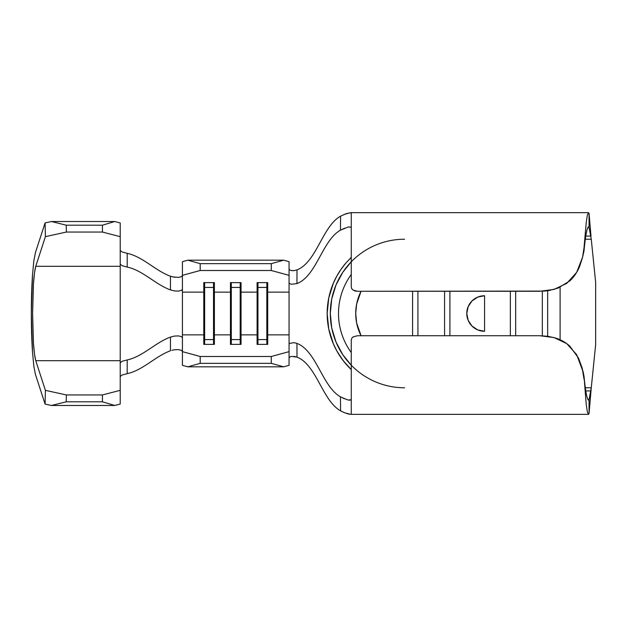 <?xml version="1.0" encoding="UTF-8"?>
<svg xmlns="http://www.w3.org/2000/svg" width="627" height="627" viewBox="0 0 627 627"><rect width="100%" height="100%" fill="white"/><g stroke="black" fill="none" stroke-linecap="round" stroke-linejoin="round"><path stroke-width="0.94" d="M449.912 291.281L449.912 335.719L449.912 291.281M510.339 335.719L510.339 291.281L510.339 335.719M479.592 296.438A17.775 17.775 0 0 0 472.006 300.929L477.766 297.08L484.569 295.725L484.569 331.275L477.766 329.92L471.998 326.071L469.756 323.328M468.15 306.697L471.998 300.929A17.775 17.775 0 0 0 466.794 313.492L468.15 306.697L470.556 302.567M477.829 329.943L471.998 326.071C468.502 322.333 466.77 318.148 466.794 313.5A17.775 17.775 0 0 0 471.998 326.064L468.15 320.303L466.794 313.5A17.775 17.775 0 0 0 484.569 331.275L484.569 295.725A17.775 17.775 0 0 0 481.646 295.968M444.574 291.281L444.574 335.719L444.574 291.281M412.59 335.719L412.59 291.281L412.59 335.719M361.05 291.281L356.653 303.962L355.713 313.5L356.653 323.038L361.05 335.719A48.875 48.875 0 0 1 361.05 291.281M417.919 291.281L417.919 335.719L417.919 291.281M346.739 364.945L351.245 369.601M341.033 357.696L343.228 360.69M351.269 369.624L343.337 360.838L336.903 351.065L333.454 344.035L328.76 329.089L327.576 321.369L327.176 313.5L328.76 297.911L327.176 313.5L328.76 329.089L327.176 313.5A77.411 77.411 0 0 0 351.269 369.624L345.822 363.895L341.025 357.68C337.577 352.546 335.053 348.001 333.454 344.035L330.719 336.652M350.313 258.3L351.269 257.376L350.313 258.3M351.269 365.212L342.828 354.764L335.962 341.927L331.738 327.992L330.311 313.5L331.738 299.008L335.962 285.073L342.828 272.236L351.269 261.788A74.276 74.276 0 0 0 351.269 365.212M345.602 263.364L344.113 265.174M328.76 297.911L327.176 313.5L328.76 329.089L327.176 313.5L328.775 297.841L333.462 282.949C335.061 278.984 337.6 274.407 341.08 269.242L345.853 263.074A77.411 77.411 0 0 0 327.176 313.5L327.576 305.623L328.775 297.841L330.742 290.277L333.454 282.965M589.051 413.64L589.051 399.658L591.269 387.776L590.995 390.911L585.837 390.911L590.995 390.911L589.051 413.64L590.995 390.911L589.051 399.658L587.883 399.658L589.051 399.658L589.051 413.64L588.455 414.361L587.342 411.806L586.229 404.439L584.011 376.169L582.624 369.93L584.011 379.1L583.353 372.438L576.628 354.608L566.722 343.596L553.986 337.561L539.745 335.719L357.492 335.719L539.745 335.719L547.935 336.299L555.843 338.118C561.024 339.732 565.664 342.389 569.763 346.096L578.494 358.048L582.201 368.182L584.011 379.1M589.051 213.36L590.995 236.089L585.837 236.089L590.995 236.089L589.051 213.36L589.051 227.342L591.269 239.224L589.051 227.342L589.051 213.36L588.455 212.655L587.342 215.226L586.229 222.561L584.011 247.9L582.585 257.235L576.636 272.384L566.737 283.388L553.994 289.431L539.745 291.281L357.492 291.281L544.44 291.093L549.087 290.513L558.014 288.114L569.763 280.904C573.854 277.142 577.138 272.353 579.591 266.546L582.53 257.47L584.011 247.9L584.011 250.831L584.011 247.9M587.867 227.342L589.051 227.342L587.867 227.342M547.661 290.74L547.661 336.252L547.661 290.74M560.107 339.756L560.107 287.244L560.107 339.756M542.331 291.218L542.331 335.79L542.331 291.218M515.668 291.281L515.668 335.719L515.668 291.281M591.723 383.293L591.269 387.776L585.391 387.776L591.269 387.776L595.65 344.607L595.65 282.393L595.65 344.607L593.808 362.712M344.607 228.212L340.453 230.18C322.176 240.517 316.604 275.998 296.947 283.608L291.39 284.266L289.666 283.623L289.063 282.753L289.063 261.671L283.6 260.181L271.287 263.661L283.6 260.181L289.063 261.671L289.063 275.347L271.287 270.503L271.287 263.661L200.193 263.661L187.881 260.181L283.6 260.181L187.881 260.181L200.193 263.661L200.193 270.503L271.287 270.503L271.287 263.661L200.193 263.661L200.193 270.503L182.426 275.347L182.426 261.671L187.881 260.181L182.426 261.671L182.426 292.127L203.775 292.127L203.775 282.62L214.387 282.62L214.387 292.127L230.438 292.127L230.438 282.62L241.05 282.62L241.05 292.127L257.094 292.127L257.094 282.62L267.705 282.62L267.705 292.127L289.063 292.127L289.063 275.347L271.287 270.503L200.193 270.503L182.426 275.347L182.426 289.235L181.391 290.364L178.554 291.077L174.596 290.959L170.458 289.917C155.371 284.446 142.932 270.48 127.203 267.063L122.249 265.762L120.219 264.249L120.219 362.751L122.171 361.262L127.203 359.937C142.932 356.52 155.371 342.554 170.458 337.083L174.588 336.041L178.538 335.923L181.383 336.636L182.426 337.757L182.426 351.653L200.193 356.497L200.193 363.339L187.881 366.819L182.426 365.329L187.881 366.819L283.6 366.819L187.881 366.819L200.193 363.339L271.287 363.339L200.193 363.339L200.193 356.497L271.287 356.497L200.193 356.497L182.426 351.653L182.426 365.329L182.426 292.127L203.775 292.127L203.775 334.873L182.426 334.873L182.426 337.765L181.383 336.636L178.538 335.923L174.588 336.041L170.458 337.083C155.371 342.554 142.932 356.52 127.203 359.937L127.195 373.668C142.932 370.251 155.347 356.261 170.434 350.775L170.458 337.083L170.434 350.775C155.347 356.261 142.932 370.251 127.195 373.668L122.241 374.97L120.219 376.482L122.187 374.985L127.195 373.668L127.203 359.937L122.194 361.254L120.219 362.751L120.219 404.062L120.219 390.331L102.444 394.947L66.384 394.947L45.403 390.347L35.763 360.697C34.712 356.763 33.952 350.94 33.474 343.235L32.596 313.5L33.474 283.765C33.952 276.06 34.712 270.237 35.763 266.303L45.403 236.653L66.384 232.053L66.227 225.187L51.477 221.527L45.081 222.922L35.433 252.571L45.081 222.922L45.403 236.653L35.763 266.303L120.219 266.303L120.219 252.571L120.219 266.303L35.763 266.303L34.493 272.878L33.474 283.765L32.596 313.5L33.474 343.235L34.493 354.122L35.763 360.697L120.219 360.697L35.763 360.697L45.403 390.347L45.081 404.078L51.477 405.473L66.227 401.813L66.384 394.947L102.444 394.947L102.444 401.813L66.227 401.813L102.444 401.813L114.757 405.473L51.477 405.473L114.757 405.473L120.219 404.062L114.757 405.473L102.444 401.813L102.444 394.947L120.219 390.331L120.219 236.669L120.219 264.249L122.194 265.738L127.203 267.063C142.932 270.48 155.371 284.446 170.458 289.917L170.434 276.225C155.347 270.739 142.932 256.749 127.195 253.332L127.203 267.063L127.195 253.332C142.932 256.749 155.347 270.739 170.434 276.225L170.473 276.241M182.426 275.559L181.344 276.703M289.063 334.873L289.063 344.247L289.063 334.873L267.705 334.873L266.843 339.575L266.843 282.62L266.843 287.425L267.705 292.127L289.063 292.127L289.063 334.873L267.705 334.873L267.705 282.62L257.094 282.62L257.094 334.873L241.05 334.873L241.05 292.127L257.094 292.127L257.956 287.425L266.843 287.425L267.705 292.127L267.705 344.38L257.094 344.38L257.094 334.873L241.05 334.873L241.05 344.38L230.438 344.38L230.438 334.873L214.387 334.873L214.387 292.127L230.438 292.127L230.438 334.873L214.387 334.873L214.387 344.38L203.775 344.38L203.775 334.873L182.426 334.873L182.426 289.243L181.391 290.364L178.554 291.077L174.596 290.959L170.458 289.917L170.434 276.225L174.643 277.283M333.462 282.949L336.934 275.88L341.08 269.242L345.853 263.074L351.269 257.376A77.411 77.411 0 0 0 349.913 258.7M345.853 263.074L351.269 257.376M348.455 226.935L351.269 227.342L348.455 226.935L351.269 227.193L348.455 226.935L340.453 230.18L340.586 216.143C322.27 226.449 316.596 262.157 297.01 269.884C316.596 262.157 322.27 226.449 340.586 216.143L346.433 213.588L351.269 212.671L351.269 286.978L351.269 212.671L350.634 212.663L351.269 212.671M293.945 270.652L297.01 269.884L296.947 283.608L291.39 284.266L289.666 283.623L289.063 282.753L289.063 313.5M341.88 411.539L340.586 410.857C322.27 400.551 316.596 364.843 297.01 357.116L296.947 343.392L293.961 342.655L289.666 343.377L289.063 344.247L289.063 351.653L289.063 344.247L289.666 343.377L293.961 342.655L296.947 343.392C316.604 351.002 322.176 386.483 340.453 396.82C322.176 386.483 316.604 351.002 296.947 343.392L297.01 357.116L291.414 356.418L289.658 357.069L289.063 357.939M342.977 398.106L344.552 398.772M346.135 399.344L348.455 400.065L351.269 399.658L348.455 400.065L350.556 400.128M351.269 414.329L350.634 414.337L351.269 414.329L351.269 340.022L351.269 414.329L348.792 414.141L344.137 412.566M289.063 269.061L289.674 269.939L291.437 270.582M291.406 270.582L294.087 270.637M343.996 214.489L350.634 212.663M594.498 271.052L591.269 239.224L585.391 239.224L591.269 239.224L591.708 243.605M289.063 351.653L289.063 365.329L283.6 366.819L271.287 363.339L271.287 356.497L289.063 351.653L289.063 365.329L283.6 366.819L271.287 363.339L271.287 356.497L289.063 351.653M182.426 351.449L181.383 350.321L178.499 349.607M294.016 356.355L297.01 357.116C316.596 364.843 322.27 400.551 340.586 410.857L340.453 396.82L346.692 399.524M297.01 269.884L296.947 283.608C316.604 275.998 322.176 240.517 340.453 230.18L340.586 216.143M353.056 336.934L357.492 335.719L353.087 336.911L351.739 338.298L351.269 339.983M584.011 376.169C585.689 393.38 587.366 401.209 589.051 399.658L588.455 400.128M582.624 257.07L584.011 250.831C585.689 233.605 587.366 225.775 589.051 227.342C587.366 225.775 585.689 233.605 584.011 250.831L582.53 257.344M355.101 290.975L357.492 291.281L353.079 290.089L355.101 290.975M351.269 287.017L351.739 288.702L353.048 290.066M588.455 226.856L589.051 227.342M593.714 363.676L593.573 365.039M593.338 367.406L593.118 369.546M593.017 370.526L592.923 371.458M592.774 372.971L592.515 375.518M592.468 251.074L592.821 254.523M592.93 255.62L593.048 256.741M593.134 257.619L593.361 259.868M593.636 262.58L593.706 263.269M593.832 264.523L593.926 265.386M595.65 282.393L591.912 245.541M591.857 245L591.269 239.224M591.269 387.776L593.918 361.685M404.587 387.776A74.276 74.276 0 0 1 330.311 313.5A74.276 74.276 0 0 1 404.587 239.224M351.269 274.461A66.086 66.086 0 0 0 351.269 352.539A66.086 66.086 0 0 1 351.269 274.461M240.188 287.425L241.05 292.127L241.05 282.62L230.438 282.62L230.438 292.127L231.3 287.425L240.188 287.425L240.188 282.62L240.188 287.425L241.05 292.127L241.05 334.873L240.188 339.575L240.188 287.425L240.188 339.575L231.3 339.575L231.3 282.62L231.3 287.425L240.188 287.425M231.3 339.575L230.438 334.873L230.438 292.127L231.3 287.425L231.3 344.38L231.3 339.575L240.188 339.575L241.05 334.873L241.05 344.38L230.438 344.38L230.438 334.873L231.3 339.575M240.188 344.38L240.188 339.575L240.188 344.38M213.525 287.425L214.387 292.127L214.387 282.62L203.775 282.62L203.775 292.127L204.637 287.425L213.525 287.425L213.525 282.62L213.525 287.425L214.387 292.127L214.387 334.873L213.525 339.575L213.525 287.425L213.525 339.575L204.637 339.575L204.637 282.62L204.637 287.425L213.525 287.425M204.637 339.575L203.775 334.873L203.775 292.127L204.637 287.425L204.637 344.38L204.637 339.575L213.525 339.575L214.387 334.873L214.387 344.38L203.775 344.38L203.775 334.873L204.637 339.575M213.525 344.38L213.525 339.575L213.525 344.38M257.956 282.62L257.956 287.425L257.956 282.62M266.843 339.575L257.956 339.575L257.956 287.425L266.843 287.425L266.843 339.575L267.705 334.873L267.705 344.38L257.094 344.38L257.094 292.127L257.956 287.425L257.956 339.575L257.094 334.873L257.956 339.575L257.956 344.38L257.956 339.575L266.843 339.575L266.843 344.38L266.843 339.575M178.577 349.615L174.486 349.741M174.651 349.717L171.806 350.328M120.219 250.518L122.171 252.007L127.195 253.332L122.194 252.015L120.219 250.518M172.691 276.907L178.53 277.393L181.383 276.679M33.803 261.059L35.433 252.571L33.803 261.059L32.486 275.112L33.803 261.059M31.35 313.5C31.35 299.753 31.726 286.962 32.486 275.112L31.35 313.5C31.35 327.247 31.726 340.038 32.486 351.888L31.35 313.5M33.803 365.941L32.486 351.888L33.803 365.941L35.433 374.429L45.081 404.078L35.433 374.429L33.803 365.941M120.219 222.938L114.757 221.527L51.477 221.527L114.757 221.527L102.444 225.187L66.227 225.187L102.444 225.187L102.444 232.053L66.384 232.053L102.444 232.053L120.219 236.669L120.219 222.938L120.219 236.669L102.444 232.053L102.444 225.187L114.757 221.527L120.219 222.938M350.634 414.337L344.85 412.848L340.586 410.857L340.453 396.82M51.477 221.527L66.227 225.187L66.384 232.053L45.403 236.653L45.081 222.922L51.477 221.527M66.384 394.947L66.227 401.813L51.477 405.473L45.081 404.078L45.403 390.347L66.384 394.947M484.569 295.725A17.775 17.775 0 0 0 466.794 313.5C466.77 308.852 468.502 304.667 471.998 300.929L477.829 297.057M588.455 414.361L351.096 414.361M351.096 212.639L588.455 212.639"/></g></svg>
